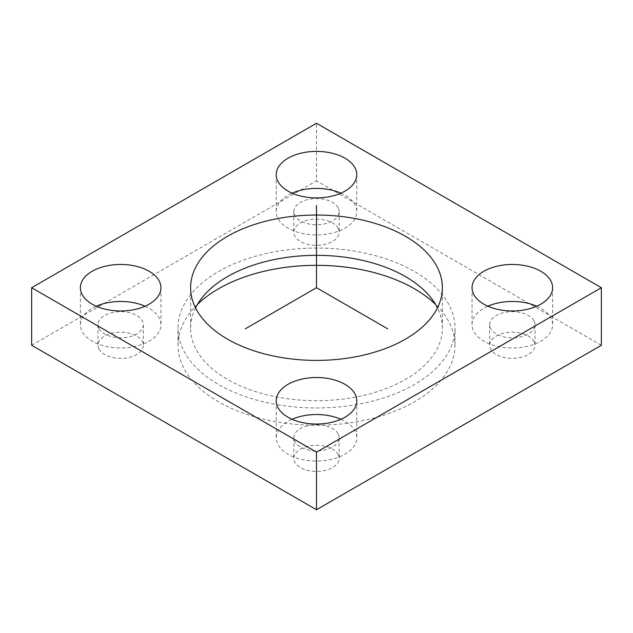 <?xml version="1.0" encoding="UTF-8"?>
<svg xmlns="http://www.w3.org/2000/svg" width="633" height="633" viewBox="0 0 633 633"><rect width="100%" height="100%" fill="white"/><g stroke="black" fill="none" stroke-linecap="round" stroke-linejoin="round"><path stroke-width="0.47" stroke-dasharray="3.17 2.37" d="M277.515 404.724A138.477 79.948 0 0 0 454.977 328.013A138.477 79.948 0 0 0 355.485 251.301A138.477 79.948 0 0 0 178.023 328.013A138.477 79.948 0 0 0 277.515 404.724M195.55 307.867A125.888 72.676 0 0 0 190.612 328.013A125.888 72.676 0 0 0 281.06 397.753A125.888 72.676 0 0 0 442.388 328.013A125.888 72.676 0 0 0 437.45 307.867M601.35 345.278L316.5 180.824L316.5 123.261M31.65 345.278L316.5 180.824M197.369 304.528A138.477 79.948 0 0 0 178.023 345.278A138.477 79.948 0 0 0 277.515 421.997A138.477 79.948 0 0 0 454.977 345.278A138.477 79.948 0 0 0 435.631 304.528M98.922 348.965A22.661 13.079 0 0 0 123.886 358.231A22.661 13.079 0 0 0 143.327 345.278A22.661 13.079 0 0 0 142.409 341.598A22.661 13.079 0 0 0 117.445 332.333A22.661 13.079 0 0 0 98.004 345.278A22.661 13.079 0 0 0 98.922 348.965M338.244 228.537A22.661 13.079 0 0 0 313.28 219.263A22.661 13.079 0 0 0 293.839 232.216A22.661 13.079 0 0 0 294.756 235.903A22.661 13.079 0 0 0 319.72 245.169A22.661 13.079 0 0 0 339.161 232.216A22.661 13.079 0 0 0 338.244 228.537M534.078 341.598A22.661 13.079 0 0 0 509.114 332.333A22.661 13.079 0 0 0 489.673 345.278A22.661 13.079 0 0 0 490.591 348.965A22.661 13.079 0 0 0 515.555 358.231A22.661 13.079 0 0 0 534.996 345.278A22.661 13.079 0 0 0 534.078 341.598M338.244 454.66A22.661 13.079 0 0 0 313.28 445.395A22.661 13.079 0 0 0 293.839 458.347A22.661 13.079 0 0 0 294.756 462.027A22.661 13.079 0 0 0 319.72 471.292A22.661 13.079 0 0 0 339.161 458.347A22.661 13.079 0 0 0 338.244 454.66M98.922 328.408A22.661 13.079 180 0 1 98.004 324.721A22.661 13.079 180 0 1 117.445 311.776A22.661 13.079 180 0 1 142.409 321.042A22.661 13.079 180 0 1 143.327 324.721A22.661 13.079 180 0 1 123.886 337.674A22.661 13.079 180 0 1 98.922 328.408M338.244 207.972A22.661 13.079 180 0 1 339.161 211.659A22.661 13.079 180 0 1 319.72 224.612A22.661 13.079 180 0 1 294.756 215.339A22.661 13.079 180 0 1 293.839 211.659A22.661 13.079 180 0 1 313.28 198.707A22.661 13.079 180 0 1 338.244 207.972M534.078 321.042A22.661 13.079 180 0 1 534.996 324.721A22.661 13.079 180 0 1 515.555 337.674A22.661 13.079 180 0 1 490.591 328.408A22.661 13.079 180 0 1 489.673 324.721A22.661 13.079 180 0 1 509.114 311.776A22.661 13.079 180 0 1 534.078 321.042M338.244 434.103A22.661 13.079 180 0 1 339.161 437.791A22.661 13.079 180 0 1 319.72 450.736A22.661 13.079 180 0 1 294.756 441.47A22.661 13.079 180 0 1 293.839 437.791A22.661 13.079 180 0 1 313.28 424.838A22.661 13.079 180 0 1 338.244 434.103M340.91 419.283A40.283 23.255 180 0 1 355.153 431.239A40.283 23.255 180 0 1 356.783 437.791A40.283 23.255 180 0 1 322.229 460.808A40.283 23.255 180 0 1 277.847 444.334A40.283 23.255 180 0 1 276.217 437.791A40.283 23.255 180 0 1 292.09 419.283M536.744 306.222A40.283 23.255 180 0 1 550.987 318.177A40.283 23.255 180 0 1 552.617 324.721A40.283 23.255 180 0 1 518.063 347.746A40.283 23.255 180 0 1 473.682 331.273A40.283 23.255 180 0 1 472.052 324.721A40.283 23.255 180 0 1 487.924 306.222M340.91 193.16A40.283 23.255 180 0 1 355.153 205.108A40.283 23.255 180 0 1 356.783 211.659A40.283 23.255 180 0 1 322.229 234.677A40.283 23.255 180 0 1 277.847 218.203A40.283 23.255 180 0 1 276.217 211.659A40.283 23.255 180 0 1 292.09 193.16M145.076 306.222A40.283 23.255 180 0 1 159.318 318.177A40.283 23.255 180 0 1 160.948 324.721A40.283 23.255 180 0 1 126.394 347.746A40.283 23.255 180 0 1 82.013 331.273A40.283 23.255 180 0 1 80.383 324.721A40.283 23.255 180 0 1 96.256 306.222M442.388 328.013L442.388 287.722M190.612 328.013L190.612 287.722M98.004 324.721L98.004 345.278M143.327 324.721L143.327 345.278M339.161 211.659L339.161 232.216M293.839 211.659L293.839 232.216M534.996 324.721L534.996 345.278M489.673 324.721L489.673 345.278M339.161 437.791L339.161 458.347M293.839 437.791L293.839 458.347M276.217 400.784L276.217 437.791M356.783 400.784L356.783 437.791M472.052 287.722L472.052 324.721M552.617 287.722L552.617 324.721M276.217 174.653L276.217 211.659M356.783 174.653L356.783 211.659M160.948 287.722L160.948 324.721M80.383 287.722L80.383 324.721M454.977 345.278L454.977 328.013M178.023 345.278L178.023 328.013"/><path stroke-width="0.95" d="M437.45 307.867A125.888 72.676 0 0 0 351.94 258.272A125.888 72.676 0 0 0 195.55 307.867M281.06 357.463A125.888 72.676 0 0 0 442.388 287.722A125.888 72.676 0 0 0 351.94 217.981A125.888 72.676 0 0 0 190.612 287.722A125.888 72.676 0 0 0 281.06 357.463M316.5 452.176L601.35 287.722L316.5 123.261L31.65 287.722L316.5 452.176L316.5 509.739L31.65 345.278L31.65 287.722M159.318 281.171A40.283 23.255 0 0 0 114.937 264.697A40.283 23.255 0 0 0 80.383 287.722A40.283 23.255 0 0 0 82.013 294.266A40.283 23.255 0 0 0 126.394 310.74A40.283 23.255 0 0 0 160.948 287.722A40.283 23.255 0 0 0 159.318 281.171M277.847 181.204A40.283 23.255 0 0 0 322.229 197.678A40.283 23.255 0 0 0 356.783 174.653A40.283 23.255 0 0 0 355.153 168.109A40.283 23.255 0 0 0 310.771 151.635A40.283 23.255 0 0 0 276.217 174.653A40.283 23.255 0 0 0 277.847 181.204M473.682 294.266A40.283 23.255 0 0 0 518.063 310.74A40.283 23.255 0 0 0 552.617 287.722A40.283 23.255 0 0 0 550.987 281.171A40.283 23.255 0 0 0 506.606 264.697A40.283 23.255 0 0 0 472.052 287.722A40.283 23.255 0 0 0 473.682 294.266M277.847 407.335A40.283 23.255 0 0 0 322.229 423.801A40.283 23.255 0 0 0 356.783 400.784A40.283 23.255 0 0 0 355.153 394.232A40.283 23.255 0 0 0 310.771 377.759A40.283 23.255 0 0 0 276.217 400.784A40.283 23.255 0 0 0 277.847 407.335M601.35 287.722L601.35 345.278L316.5 509.739M435.631 304.528A138.477 79.948 0 0 0 355.485 268.566A138.477 79.948 0 0 0 197.369 304.528M292.09 419.283A40.283 23.255 180 0 1 340.91 419.283M487.924 306.222A40.283 23.255 180 0 1 536.744 306.222M292.09 193.16A40.283 23.255 180 0 1 340.91 193.16M96.256 306.222A40.283 23.255 180 0 1 145.076 306.222M387.712 328.836L316.5 287.722L245.287 328.836M316.5 287.722L316.5 205.488"/></g></svg>
